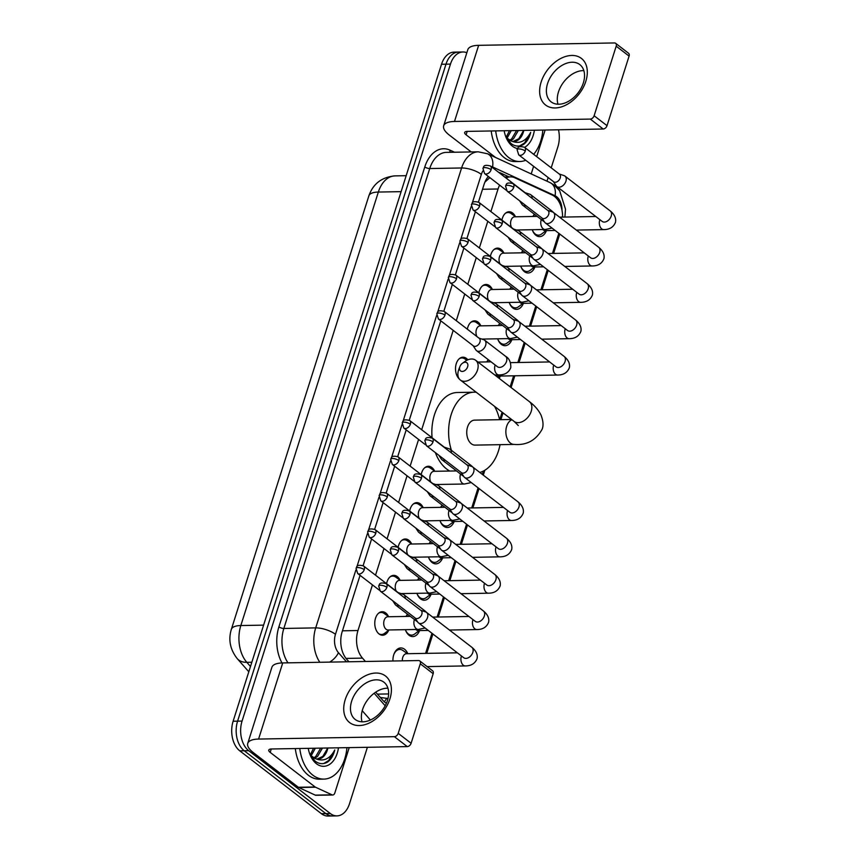<?xml version="1.0" encoding="UTF-8"?>
<svg xmlns="http://www.w3.org/2000/svg" width="859" height="859" viewBox="0 0 859 859"><rect width="100%" height="100%" fill="white"/><g stroke="black" fill="none" stroke-linecap="round" stroke-linejoin="round"><path stroke-width="1.29" d="M501.935 220.108A11.758 7.634 -91 0 1 509.076 211.754A11.758 7.634 -91 0 1 512.619 213.011A11.758 7.634 -91 0 1 515.357 216.532M490.403 256.465A11.758 7.634 -91 0 1 497.544 248.111A11.758 7.634 -91 0 1 501.076 249.368A11.758 7.634 -91 0 1 503.825 252.89M478.871 292.822A11.758 7.634 -91 0 1 486.011 284.469A11.758 7.634 -91 0 1 489.544 285.725A11.758 7.634 -91 0 1 492.293 289.247M467.339 329.18A11.758 7.634 -91 0 1 474.479 320.826A11.758 7.634 -91 0 1 478.012 322.093A11.758 7.634 -91 0 1 480.761 325.604M459.479 379.173A11.758 7.634 -91 0 1 455.721 366.009A11.758 7.634 -91 0 1 462.937 357.194A11.758 7.634 -91 0 1 466.48 358.45A11.758 7.634 -91 0 1 467.865 359.814M421.2 474.619A11.758 7.634 -91 0 1 428.34 466.265A11.758 7.634 -91 0 1 431.873 467.532A11.758 7.634 -91 0 1 434.622 471.043M409.668 510.987A11.758 7.634 -91 0 1 416.808 502.633A11.758 7.634 -91 0 1 420.341 503.889A11.758 7.634 -91 0 1 423.09 507.411M398.136 547.344A11.758 7.634 -91 0 1 405.265 538.99A11.758 7.634 -91 0 1 408.809 540.247A11.758 7.634 -91 0 1 411.558 543.768M386.593 583.701A11.758 7.634 -91 0 1 393.733 575.347A11.758 7.634 -91 0 1 397.277 576.604A11.758 7.634 -91 0 1 400.015 580.126M388.73 630.238A11.758 7.634 -91 0 1 382.62 635.231A11.758 7.634 -91 0 1 379.077 633.974A11.758 7.634 -91 0 1 374.943 620.81A11.758 7.634 -91 0 1 382.201 611.715A11.758 7.634 -91 0 1 385.745 612.972A11.758 7.634 -91 0 1 388.483 616.483M546.464 230.609A12.509 8.128 -91 0 1 539.677 236.622A12.509 8.128 -91 0 1 535.909 235.291A12.509 8.128 -91 0 1 532.247 229.718M532.945 216.479A12.509 8.128 -91 0 1 534.384 214.224M534.932 266.966A12.509 8.128 -91 0 1 528.145 272.99A12.509 8.128 -91 0 1 524.377 271.648A12.509 8.128 -91 0 1 520.715 266.086M521.413 252.836A12.509 8.128 -91 0 1 522.852 250.581M523.399 303.334A12.509 8.128 -91 0 1 516.603 309.347A12.509 8.128 -91 0 1 512.844 308.005A12.509 8.128 -91 0 1 509.183 302.443M509.881 289.193A12.509 8.128 -91 0 1 511.32 286.938M511.867 339.692A12.509 8.128 -91 0 1 505.071 345.705A12.509 8.128 -91 0 1 501.312 344.362A12.509 8.128 -91 0 1 497.651 338.8M498.338 325.561A12.509 8.128 -91 0 1 499.788 323.295M486.806 361.918A12.509 8.128 -91 0 1 488.245 359.663M454.196 521.488A12.509 8.128 -91 0 1 447.399 527.501A12.509 8.128 -91 0 1 443.641 526.17A12.509 8.128 -91 0 1 439.98 520.597M440.667 507.358A12.509 8.128 -91 0 1 442.117 505.103M442.664 557.845A12.509 8.128 -91 0 1 435.867 563.869A12.509 8.128 -91 0 1 432.109 562.527A12.509 8.128 -91 0 1 428.448 556.965M429.135 543.715A12.509 8.128 -91 0 1 430.574 541.46M431.132 594.213A12.509 8.128 -91 0 1 424.335 600.226A12.509 8.128 -91 0 1 420.577 598.884A12.509 8.128 -91 0 1 416.905 593.322M417.603 580.083A12.509 8.128 -91 0 1 419.042 577.817M419.589 630.57A12.509 8.128 -91 0 1 412.803 636.583A12.509 8.128 -91 0 1 409.034 635.252A12.509 8.128 -91 0 1 405.373 629.679M406.071 616.44A12.509 8.128 -91 0 1 407.51 614.185M392.939 660.99A12.509 8.128 -91 0 1 400.831 647.933A12.509 8.128 -91 0 1 404.589 649.264A12.509 8.128 -91 0 1 407.832 653.699M380.354 697.487L387.989 698.485M489.201 177.115A22.055 15.999 114.8 0 1 489.222 178.189L484.884 182.162M372.462 584.882L357.978 630.527A22.055 14.324 89 0 0 362.487 658.123L365.44 661.473M499.616 185.136A22.055 14.324 89 0 0 498.048 188.991L490.876 211.593M487.805 221.278L479.343 247.95M476.273 257.646L467.811 284.308M464.74 294.003L456.279 320.675M453.198 330.361L421.672 429.747M418.601 439.443L410.14 466.115M407.069 475.8L398.608 502.472M395.527 512.157L387.076 538.829M383.994 548.525L375.533 575.186M562.57 217.091A22.055 14.324 89 0 0 552.165 195.004L514.852 177.802A22.055 14.324 89 0 0 510.547 176.868A22.055 14.324 89 0 0 506.08 178.06M425.581 653.388L431.959 633.266M437.113 617.03L443.491 596.908M448.645 580.673L455.023 560.551M460.177 544.305L466.566 524.183M471.709 507.948L478.098 487.826M482.35 474.404L483.424 471.033M499.713 419.686L502.096 412.159M510.139 386.808L513.628 375.812M517.848 362.509L524.226 342.387M529.38 326.152L535.769 306.029M540.912 289.794L547.301 269.672M552.455 253.426L558.833 233.304M500.335 376.049A12.509 8.128 -91 0 1 499.176 378.368M367.394 747.298L349.484 803.766A22.055 14.324 -91 0 1 336.975 815.889A22.055 14.324 -91 0 1 330.35 813.537L248.702 750.691A22.055 14.324 -91 0 1 242.066 721.077L450.47 64.103L445.993 64.178A22.055 14.324 -91 0 1 458.502 52.055A22.055 14.324 -91 0 0 445.993 64.178L237.589 721.152L445.993 64.178L441.526 64.264A22.055 14.324 -91 0 1 454.024 52.131L462.969 51.98A22.055 14.324 -91 0 1 466.845 52.721M248.702 750.691L244.235 750.766A22.055 14.324 -91 0 1 237.589 721.152A22.055 14.324 -91 0 0 244.235 750.766L325.872 813.613L244.235 750.766L239.768 750.841A22.055 14.324 -91 0 1 233.122 721.238L441.526 64.264M336.975 815.889L332.508 815.975A22.055 14.324 -91 0 1 325.872 813.613A22.055 14.324 -91 0 0 332.508 815.975L328.041 816.05A22.055 14.324 -91 0 1 321.406 813.688L239.768 750.841M375.684 692.171L382.846 700.321A22.055 14.324 89 0 0 384.993 702.34A22.055 14.324 89 0 0 386.4 703.285M558.49 129.795A22.055 14.324 -91 0 1 557.888 146.792L551.21 167.827M548.139 177.523L546.979 181.185M450.47 64.103A22.055 14.324 -91 0 1 462.969 51.98M360.061 575.337L342.193 631.644A22.055 14.324 89 0 0 346.692 659.24L348.926 661.763M488.352 176.46A22.055 14.324 89 0 0 484.089 184.341L478.463 202.069M475.403 211.733L466.931 238.426M463.871 248.09L455.399 274.783M452.328 284.458L443.867 311.141M440.796 320.815L409.26 420.223M406.2 429.897L397.728 456.58M394.657 466.254L386.196 492.948M383.125 502.612L374.664 529.305M371.593 538.969L363.121 565.662M509.022 176.89L500.894 173.142A22.055 14.324 89 0 0 498.778 172.434M346.929 747.663A36.754 23.869 -91 0 1 323.897 779.102A36.754 23.869 -91 0 1 312.848 775.172A36.754 23.869 -91 0 1 299.78 748.49M323.897 779.102L319.43 779.188A36.754 23.869 -91 0 1 308.37 775.258A36.754 23.869 -91 0 1 295.313 748.565M338.467 747.813A23.966 15.559 -91 0 1 316.466 763.758A23.966 15.559 -91 0 1 310.185 755.05A23.966 15.559 -91 0 1 308.241 748.339M309.788 754.052L314.963 760.988C319.043 764.123 323.22 764.499 327.494 762.137C330.983 759.592 333.41 755.533 334.763 749.982C329.942 758.98 323.542 761.89 315.575 758.701A16.611 10.791 -91 0 0 317.959 759.066A16.611 10.791 -91 0 0 327.891 747.996M310.378 755.244L315.575 758.701M313.76 757.96L315.758 756.489L320.665 748.125M314.652 758.379L317.529 756.457L322.436 748.092M310.217 754.932L313.567 748.243M311.065 755.963L315.339 748.21M317.239 759.045L322.855 756.36L327.762 747.996M323.725 763.533L328.686 760.516L334.763 749.982M389.911 698.904A29.399 19.854 127.6 0 1 359.234 725.544A29.399 19.854 127.6 0 1 345.211 699.688A29.399 19.854 127.6 0 1 375.888 673.037A29.399 19.854 127.6 0 1 389.911 698.904M351.664 701.137A23.526 15.881 -52.4 0 0 355.197 719.455A23.526 15.881 -52.4 0 0 387.43 700.504A23.526 15.881 -52.4 0 0 383.898 682.186A23.526 15.881 -52.4 0 0 351.664 701.137M362.068 721.818A23.526 15.881 127.6 0 1 362.573 709.534A23.526 15.881 127.6 0 1 387.935 688.22M349.216 747.62L334.827 792.964A3.672 2.384 89 0 1 332.744 794.994L315.983 795.284A3.672 2.384 -91 0 1 315.264 795.133L298.739 787.51A3.672 2.384 -91 0 1 298.352 787.274L253.416 752.688A29.399 10.287 17.6 0 1 247.746 743.4A29.399 10.287 17.6 0 1 258.58 739.062L394.378 736.678A3.672 2.48 -52.4 0 0 398.222 733.35L411.107 743.271A3.672 2.48 127.6 0 1 407.273 746.6L271.476 748.984A7.355 2.577 -162.4 0 0 268.77 750.068A7.355 2.577 -162.4 0 0 270.188 752.387L315.113 786.973A3.672 2.384 89 0 0 315.5 787.209L332.025 794.833A3.672 2.384 89 0 0 332.744 794.994M247.746 743.4L271.895 667.271A29.399 10.287 17.6 0 1 282.74 662.933L418.537 660.55A3.672 2.48 -52.4 0 1 419.729 660.915A3.672 2.48 -52.4 0 1 420.287 663.782L398.222 733.35M419.729 660.915L432.625 670.836A3.672 2.48 127.6 0 1 433.172 673.703L411.107 743.271M542.845 130.063A36.754 23.869 -91 0 1 533.654 154.309M525.719 160.257A36.754 23.869 -91 0 1 519.813 161.513A36.754 23.869 -91 0 1 508.753 157.584A36.754 23.869 -91 0 1 495.697 130.89M519.813 161.513L515.336 161.589A36.754 23.869 -91 0 1 504.287 157.659A36.754 23.869 -91 0 1 491.219 130.976M517.58 148.553A23.966 15.559 -91 0 1 512.383 146.159A23.966 15.559 -91 0 1 506.091 137.461A23.966 15.559 -91 0 1 504.158 130.74A23.966 15.559 -91 0 1 504.179 130.879M505.704 136.463L510.88 143.399C514.96 146.524 519.137 146.91 523.41 144.537C526.9 141.993 529.327 137.945 530.679 132.383C525.848 141.381 519.459 144.291 511.492 141.112A16.611 10.791 -91 0 0 513.865 141.477A16.611 10.791 -91 0 0 523.807 130.396M506.295 137.655L511.492 141.112M509.677 140.361L511.663 138.89L516.581 130.525M510.568 140.779L513.446 138.857L518.353 130.493M506.123 137.333L509.484 130.654M506.982 138.363L511.255 130.622M513.145 141.445L518.761 138.771L523.679 130.396M534.373 130.214A23.966 15.559 -91 0 1 524.602 147.34M519.631 145.944L524.602 142.927L530.679 132.383M467.629 366.782A5.143 3.468 -52.4 0 0 466.748 362.691A5.143 3.468 -52.4 0 0 462.464 363.26A5.143 3.468 -52.4 0 0 459.93 366.557A5.143 3.468 -52.4 0 0 459.801 366.911A5.143 3.468 -52.4 0 0 462.26 371.442A5.143 3.468 -52.4 0 0 467.629 366.782M462.464 363.26L464.966 361.456A12.498 8.44 127.6 0 1 475.639 360.254A12.498 8.44 127.6 0 1 477.518 369.993A12.498 8.44 127.6 0 1 460.392 380.054A12.498 8.44 127.6 0 1 458.513 370.326A12.498 8.44 127.6 0 1 458.824 369.434L459.93 366.557M511.61 419.482L474.64 420.126A12.498 8.118 89 0 0 466.92 429.801A12.498 8.118 89 0 0 471.323 443.781A12.498 8.118 89 0 0 475.081 445.112L514.197 444.425C526.642 445.445 535.962 440.366 542.147 429.199C543.618 425.538 543.232 420.824 540.998 415.058C538.518 410.033 534.642 405.545 529.348 401.604L475.639 360.254M494.548 406.35A40.427 26.253 -91 0 1 499.605 419.686M500.045 444.672A40.427 26.253 -91 0 1 479.794 472.439M449.751 471.043A40.427 26.253 -91 0 1 446.637 469.014A40.427 26.253 -91 0 1 435.363 452.618M451.437 450.341A40.427 26.253 -91 0 1 474.147 392.198A40.427 26.253 -91 0 1 476.294 392.295M432.077 437.757A40.427 26.253 -91 0 1 457.385 392.499L474.147 392.198M414.994 617.889L417.753 622.12A6.614 4.467 -52.4 0 0 418.462 622.882A6.614 4.467 -52.4 0 0 420.62 623.548A6.614 4.467 -52.4 0 0 427.524 617.546A6.614 4.467 -52.4 0 0 426.536 612.392A6.614 4.467 -52.4 0 0 425.613 611.909L420.813 610.319M386.861 587.341A4.778 3.221 -52.4 0 1 380.312 591.185L415.284 618.115A4.778 3.221 -52.4 0 0 416.851 618.598A4.778 3.221 -52.4 0 0 421.833 614.26A4.778 3.221 -52.4 0 0 421.114 610.545L386.142 583.615C377.949 581.425 379.699 585.655 378.669 585.956A4.778 1.675 -162.4 0 1 380.43 585.258A4.778 1.675 17.6 0 1 386.861 587.341A4.778 3.221 -52.4 0 0 386.142 583.615M403.054 650.607A11.027 7.162 89 0 0 402.817 650.435A11.027 7.162 89 0 0 399.736 649.436A11.027 7.162 89 0 0 393.787 654.633M457.375 652.829L406.522 653.72A6.614 4.295 89 0 0 402.356 660.829M405.534 630.13A11.027 7.162 89 0 0 408.336 633.942A11.027 7.162 89 0 0 411.654 635.123A11.027 7.162 89 0 0 414.693 634.006L419.246 630.57M415.863 629.497A6.614 4.295 89 0 0 416.293 629.883A6.614 4.295 89 0 0 418.29 630.592L428.254 630.42M426.526 581.522L429.296 585.752A6.614 4.467 -52.4 0 0 429.994 586.514A6.614 4.467 -52.4 0 0 432.152 587.18A6.614 4.467 -52.4 0 0 439.056 581.189A6.614 4.467 -52.4 0 0 438.069 576.035A6.614 4.467 -52.4 0 0 437.145 575.551L432.356 573.952M398.393 550.984A4.778 3.221 -52.4 0 1 391.844 554.828L426.816 581.758A4.778 3.221 -52.4 0 0 428.383 582.23A4.778 3.221 -52.4 0 0 433.365 577.903A4.778 3.221 -52.4 0 0 432.646 574.188L397.674 547.258C389.481 545.068 391.232 549.288 390.201 549.599A4.778 1.675 -162.4 0 1 391.962 548.89A4.778 1.675 17.6 0 1 398.393 550.984A4.778 3.221 -52.4 0 0 397.674 547.258M407.885 614.464A11.027 7.162 89 0 0 406.232 616.429M417.066 593.773A11.027 7.162 89 0 0 419.879 597.585A11.027 7.162 89 0 0 423.186 598.755A11.027 7.162 89 0 0 426.225 597.649L430.788 594.213M427.395 593.139A6.614 4.295 89 0 0 427.825 593.526A6.614 4.295 89 0 0 429.822 594.235L439.787 594.063M438.058 545.164L440.828 549.395A6.614 4.467 -52.4 0 0 441.526 550.157A6.614 4.467 -52.4 0 0 443.695 550.823A6.614 4.467 -52.4 0 0 450.599 544.831A6.614 4.467 -52.4 0 0 449.601 539.677A6.614 4.467 -52.4 0 0 448.688 539.194L443.888 537.594M409.926 514.616A4.778 3.221 -52.4 0 1 403.376 518.471L438.358 545.39A4.778 3.221 -52.4 0 0 439.915 545.873A4.778 3.221 -52.4 0 0 444.898 541.546A4.778 3.221 -52.4 0 0 444.178 537.82L409.206 510.901C401.024 508.711 402.774 512.93 401.733 513.242A4.778 1.675 -162.4 0 1 403.494 512.533A4.778 1.675 17.6 0 1 409.926 514.616A4.778 3.221 -52.4 0 0 409.206 510.901M419.417 578.107A11.027 7.162 89 0 0 417.775 580.072M428.598 557.416A11.027 7.162 89 0 0 431.411 561.217A11.027 7.162 89 0 0 434.729 562.398A11.027 7.162 89 0 0 437.768 561.292L442.321 557.856M438.928 556.782A6.614 4.295 89 0 0 439.368 557.169A6.614 4.295 89 0 0 441.354 557.878L451.319 557.695M449.59 508.807L452.36 513.038A6.614 4.467 -52.4 0 0 453.058 513.8A6.614 4.467 -52.4 0 0 455.227 514.466A6.614 4.467 -52.4 0 0 462.131 508.464A6.614 4.467 -52.4 0 0 461.133 503.31A6.614 4.467 -52.4 0 0 460.22 502.826L455.42 501.237M421.458 478.259A4.778 3.221 -52.4 0 1 414.908 482.114L449.891 509.033A4.778 3.221 -52.4 0 0 451.447 509.516A4.778 3.221 -52.4 0 0 456.43 505.189A4.778 3.221 -52.4 0 0 455.721 501.463L420.738 474.533C412.556 472.353 414.306 476.573 413.276 476.885A4.778 1.675 -162.4 0 1 415.037 476.176A4.778 1.675 17.6 0 1 421.458 478.259A4.778 3.221 -52.4 0 0 420.738 474.533M430.95 541.75A11.027 7.162 89 0 0 429.307 543.715M440.13 521.048A11.027 7.162 89 0 0 442.943 524.86A11.027 7.162 89 0 0 446.261 526.041A11.027 7.162 89 0 0 449.3 524.935L453.853 521.499M450.46 520.414A6.614 4.295 89 0 0 450.9 520.801A6.614 4.295 89 0 0 452.886 521.51L462.861 521.338M461.122 472.45L463.892 476.681A6.614 4.467 -52.4 0 0 464.601 477.443A6.614 4.467 -52.4 0 0 466.759 478.098A6.614 4.467 -52.4 0 0 473.663 472.106A6.614 4.467 -52.4 0 0 472.665 466.952A6.614 4.467 -52.4 0 0 471.752 466.469L466.952 464.869M432.99 441.902A4.778 3.221 -52.4 0 1 426.451 445.746L461.423 472.675A4.778 3.221 -52.4 0 0 462.98 473.159A4.778 3.221 -52.4 0 0 467.972 468.821A4.778 3.221 -52.4 0 0 467.253 465.106L432.27 438.176C424.088 435.985 425.839 440.216 424.808 440.517A4.778 1.675 -162.4 0 1 426.569 439.819A4.778 1.675 17.6 0 1 432.99 441.902A4.778 3.221 -52.4 0 0 432.27 438.176M442.482 505.382A11.027 7.162 89 0 0 440.839 507.358M496.599 374.975A6.614 4.295 89 0 0 497.039 375.362A6.614 4.295 89 0 0 499.025 376.07L557.588 375.039A6.614 4.295 89 0 1 555.601 374.341A6.614 4.295 89 0 1 553.497 365.827A6.614 4.295 89 0 1 553.733 365.096M507.261 327.011L510.031 331.23A6.614 4.467 -52.4 0 0 510.729 331.993A6.614 4.467 -52.4 0 0 512.898 332.658A6.614 4.467 -52.4 0 0 519.802 326.667A6.614 4.467 -52.4 0 0 518.804 321.513A6.614 4.467 -52.4 0 0 517.891 321.03L513.091 319.43M479.129 296.462A4.778 3.221 -52.4 0 1 472.579 300.306L507.562 327.236A4.778 3.221 -52.4 0 0 509.119 327.719A4.778 3.221 -52.4 0 0 514.101 323.381A4.778 3.221 -52.4 0 0 513.381 319.666L478.409 292.736C470.227 290.546 471.978 294.766 470.947 295.077A4.778 1.675 -162.4 0 1 472.708 294.369A4.778 1.675 17.6 0 1 479.129 296.462A4.778 3.221 -52.4 0 0 478.409 292.736M488.621 359.942A11.027 7.162 89 0 0 486.978 361.918M497.801 339.251A11.027 7.162 89 0 0 500.614 343.063A11.027 7.162 89 0 0 503.932 344.244A11.027 7.162 89 0 0 506.971 343.128L511.524 339.692M508.131 338.618A6.614 4.295 89 0 0 508.571 339.004A6.614 4.295 89 0 0 510.557 339.713L520.533 339.541M518.793 290.643L521.563 294.873A6.614 4.467 -52.4 0 0 522.272 295.636A6.614 4.467 -52.4 0 0 524.43 296.301A6.614 4.467 -52.4 0 0 531.334 290.31A6.614 4.467 -52.4 0 0 530.336 285.156A6.614 4.467 -52.4 0 0 529.423 284.673L524.624 283.073M490.661 260.105A4.778 3.221 -52.4 0 1 484.111 263.949L519.094 290.879A4.778 3.221 -52.4 0 0 520.651 291.351A4.778 3.221 -52.4 0 0 525.644 287.024A4.778 3.221 -52.4 0 0 524.924 283.298L489.941 256.379C481.759 254.189 483.51 258.409 482.479 258.72A4.778 1.675 -162.4 0 1 484.24 258.011A4.778 1.675 17.6 0 1 490.661 260.105A4.778 3.221 -52.4 0 0 489.941 256.379M500.153 323.585A11.027 7.162 89 0 0 498.51 325.55M509.344 302.894A11.027 7.162 89 0 0 512.147 306.706A11.027 7.162 89 0 0 515.464 307.876A11.027 7.162 89 0 0 518.503 306.77L523.056 303.334M519.663 302.261A6.614 4.295 89 0 0 520.103 302.647A6.614 4.295 89 0 0 522.089 303.356L532.065 303.173M530.325 254.285L533.095 258.516A6.614 4.467 -52.4 0 0 533.804 259.278A6.614 4.467 -52.4 0 0 535.962 259.944A6.614 4.467 -52.4 0 0 542.867 253.953A6.614 4.467 -52.4 0 0 541.868 248.799A6.614 4.467 -52.4 0 0 540.955 248.305L536.156 246.716M502.193 223.737A4.778 3.221 -52.4 0 1 495.654 227.592L530.626 254.511A4.778 3.221 -52.4 0 0 532.183 254.994A4.778 3.221 -52.4 0 0 537.176 250.667A4.778 3.221 -52.4 0 0 536.456 246.941L501.484 220.022C493.291 217.832 495.042 222.052 494.011 222.363A4.778 1.675 -162.4 0 1 495.772 221.654A4.778 1.675 17.6 0 1 502.193 223.737A4.778 3.221 -52.4 0 0 501.484 220.022M511.685 287.228A11.027 7.162 89 0 0 510.042 289.193M520.876 266.537A11.027 7.162 89 0 0 523.679 270.338A11.027 7.162 89 0 0 526.996 271.519A11.027 7.162 89 0 0 530.035 270.413L534.588 266.977M531.195 265.893A6.614 4.295 89 0 0 531.635 266.29A6.614 4.295 89 0 0 533.622 266.988L543.597 266.816M541.868 217.928L544.638 222.159A6.614 4.467 -52.4 0 0 545.336 222.921A6.614 4.467 -52.4 0 0 547.494 223.587A6.614 4.467 -52.4 0 0 554.399 217.585A6.614 4.467 -52.4 0 0 553.411 212.431A6.614 4.467 -52.4 0 0 552.487 211.948L547.688 210.358M513.736 187.38A4.778 3.221 -52.4 0 1 507.186 191.224L542.158 218.154A4.778 3.221 -52.4 0 0 543.726 218.637A4.778 3.221 -52.4 0 0 548.708 214.31A4.778 3.221 -52.4 0 0 547.988 210.584L513.016 183.654C504.824 181.464 506.574 185.694 505.543 185.995A4.778 1.675 -162.4 0 1 507.304 185.297A4.778 1.675 17.6 0 1 513.736 187.38A4.778 3.221 -52.4 0 0 513.016 183.654M523.217 250.86A11.027 7.162 89 0 0 521.574 252.836M532.408 230.169A11.027 7.162 89 0 0 535.211 233.981A11.027 7.162 89 0 0 538.529 235.162A11.027 7.162 89 0 0 541.567 234.045L546.12 230.62M542.738 229.536A6.614 4.295 89 0 0 543.167 229.922A6.614 4.295 89 0 0 545.164 230.631L555.129 230.459M553.4 181.571L556.17 185.791A6.614 4.467 -52.4 0 0 556.868 186.553A6.614 4.467 -52.4 0 0 559.026 187.219A6.614 4.467 -52.4 0 0 565.931 181.228A6.614 4.467 -52.4 0 0 564.943 176.074A6.614 4.467 -52.4 0 0 564.019 175.59L559.23 173.99M525.268 151.023A4.778 3.221 -52.4 0 1 518.718 154.867L553.69 181.797A4.778 3.221 -52.4 0 0 555.258 182.269A4.778 3.221 -52.4 0 0 560.24 177.942A4.778 3.221 -52.4 0 0 559.52 174.227L524.548 147.297C516.356 145.107 518.106 149.326 517.075 149.638A4.778 1.675 -162.4 0 1 518.836 148.929A4.778 1.675 17.6 0 1 525.268 151.023A4.778 3.221 -52.4 0 0 524.548 147.297M534.76 214.503A11.027 7.162 89 0 0 533.117 216.479M378.873 633.802A11.027 7.162 89 0 0 381.482 634.511A11.027 7.162 89 0 0 384.521 633.405L389.073 629.969M410.344 616.365L387.881 616.751A6.614 4.295 89 0 0 383.801 621.873A6.614 4.295 89 0 0 386.12 629.282A6.614 4.295 89 0 0 388.118 629.98L418.29 629.454A6.614 4.295 89 0 1 416.304 628.745A6.614 4.295 89 0 1 414.199 620.241A6.614 4.295 89 0 1 414.425 619.511M405.223 598.304A6.614 4.467 -52.4 0 0 403.913 594.707A6.614 4.467 -52.4 0 0 402.989 594.224L398.2 592.635M392.724 600.742L395.14 604.435A6.614 4.467 -52.4 0 0 395.838 605.198A6.614 4.467 -52.4 0 0 397.996 605.863A6.614 4.467 -52.4 0 0 399.156 605.692M399.113 593.612A4.778 3.221 -52.4 0 0 398.49 592.86L363.518 565.941C355.325 563.751 357.076 567.971 356.045 568.282A4.778 1.675 -162.4 0 1 357.806 567.574A4.778 1.675 17.6 0 1 364.237 569.657A4.778 3.221 -52.4 0 0 363.518 565.941M384.413 613.648A11.027 7.162 89 0 0 384.177 613.466A11.027 7.162 89 0 0 381.095 612.467A11.027 7.162 89 0 0 378.508 613.262M416.755 561.947A6.614 4.467 -52.4 0 0 415.445 558.35A6.614 4.467 -52.4 0 0 414.532 557.867L409.732 556.278M404.256 564.384L406.672 568.078A6.614 4.467 -52.4 0 0 407.37 568.841A6.614 4.467 -52.4 0 0 409.539 569.506A6.614 4.467 -52.4 0 0 410.688 569.334M410.645 557.244A4.778 3.221 -52.4 0 0 410.022 556.503L375.05 529.573C366.868 527.383 368.618 531.614 367.588 531.914A4.778 1.675 -162.4 0 1 369.349 531.216A4.778 1.675 17.6 0 1 375.77 533.299A4.778 3.221 -52.4 0 0 375.05 529.573M395.945 577.28A11.027 7.162 89 0 0 395.709 577.108A11.027 7.162 89 0 0 392.627 576.11A11.027 7.162 89 0 0 390.04 576.904M421.876 580.008L399.414 580.394A6.614 4.295 89 0 0 395.634 584.152A6.614 4.295 89 0 0 396.192 591.089M428.287 525.59A6.614 4.467 -52.4 0 0 426.977 521.993A6.614 4.467 -52.4 0 0 426.064 521.51L421.264 519.91M415.788 528.027L418.204 531.71A6.614 4.467 -52.4 0 0 418.913 532.473A6.614 4.467 -52.4 0 0 421.071 533.138A6.614 4.467 -52.4 0 0 422.22 532.977M422.188 520.887A4.778 3.221 -52.4 0 0 421.565 520.146L386.582 493.216C378.4 491.026 380.15 495.246 379.12 495.557A4.778 1.675 -162.4 0 1 380.881 494.848A4.778 1.675 17.6 0 1 387.302 496.942A4.778 3.221 -52.4 0 0 386.582 493.216M407.477 540.923A11.027 7.162 89 0 0 407.241 540.751A11.027 7.162 89 0 0 404.17 539.742A11.027 7.162 89 0 0 401.582 540.547M433.408 543.64L410.946 544.037A6.614 4.295 89 0 0 407.166 547.784A6.614 4.295 89 0 0 407.724 554.731M439.819 489.233A6.614 4.467 -52.4 0 0 438.509 485.636A6.614 4.467 -52.4 0 0 437.596 485.152L432.796 483.553M427.32 491.659L429.736 495.353A6.614 4.467 -52.4 0 0 430.445 496.115A6.614 4.467 -52.4 0 0 432.603 496.781A6.614 4.467 -52.4 0 0 433.752 496.62M433.72 484.53A4.778 3.221 -52.4 0 0 433.097 483.778L398.114 456.859C389.932 454.669 391.683 458.889 390.652 459.2A4.778 1.675 -162.4 0 1 392.413 458.491A4.778 1.675 17.6 0 1 398.834 460.574A4.778 3.221 -52.4 0 0 398.114 456.859M419.02 504.566A11.027 7.162 89 0 0 418.773 504.383A11.027 7.162 89 0 0 415.702 503.385A11.027 7.162 89 0 0 413.115 504.179M444.951 507.282L422.488 507.68A6.614 4.295 89 0 0 418.698 511.427A6.614 4.295 89 0 0 419.256 518.364M451.362 452.865A6.614 4.467 -52.4 0 0 450.052 449.268A6.614 4.467 -52.4 0 0 449.128 448.785L444.328 447.195M438.852 455.302L441.268 458.996A6.614 4.467 -52.4 0 0 441.977 459.758A6.614 4.467 -52.4 0 0 444.135 460.424A6.614 4.467 -52.4 0 0 445.295 460.252M445.252 448.173A4.778 3.221 -52.4 0 0 444.629 447.421L409.657 420.491C401.464 418.312 403.215 422.531 402.184 422.843A4.778 1.675 -162.4 0 1 403.945 422.134A4.778 1.675 17.6 0 1 410.366 424.217A4.778 3.221 -52.4 0 0 409.657 420.491M430.552 468.209A11.027 7.162 89 0 0 430.305 468.026A11.027 7.162 89 0 0 427.234 467.028A11.027 7.162 89 0 0 424.647 467.822M456.483 470.925L434.02 471.312A6.614 4.295 89 0 0 430.23 475.07A6.614 4.295 89 0 0 430.788 482.006M473.105 345.683L475.875 349.914A6.614 4.467 -52.4 0 0 476.573 350.676A6.614 4.467 -52.4 0 0 478.742 351.342A6.614 4.467 -52.4 0 0 485.646 345.35A6.614 4.467 -52.4 0 0 484.648 340.196A6.614 4.467 -52.4 0 0 483.735 339.713L478.935 338.113M444.973 315.135A4.778 3.221 -52.4 0 1 438.423 318.99L473.406 345.909A4.778 3.221 -52.4 0 0 474.963 346.392A4.778 3.221 -52.4 0 0 479.945 342.065A4.778 3.221 -52.4 0 0 479.236 338.339L444.253 311.42C436.071 309.229 437.822 313.449 436.791 313.76A4.778 1.675 -162.4 0 1 438.552 313.052A4.778 1.675 17.6 0 1 444.973 315.135A4.778 3.221 -52.4 0 0 444.253 311.42M465.148 359.126A11.027 7.162 89 0 0 464.912 358.944A11.027 7.162 89 0 0 461.841 357.945A11.027 7.162 89 0 0 459.254 358.74M497.49 307.425A6.614 4.467 -52.4 0 0 496.18 303.828A6.614 4.467 -52.4 0 0 495.267 303.345L490.468 301.756M484.991 309.863L487.407 313.556A6.614 4.467 -52.4 0 0 488.116 314.319A6.614 4.467 -52.4 0 0 490.274 314.985A6.614 4.467 -52.4 0 0 491.423 314.813M491.391 302.733A4.778 3.221 -52.4 0 0 490.768 301.981L455.785 275.052C447.603 272.861 449.354 277.092 448.323 277.393A4.778 1.675 -162.4 0 1 450.084 276.695A4.778 1.675 17.6 0 1 456.505 278.778A4.778 3.221 -52.4 0 0 455.785 275.052M476.691 322.759A11.027 7.162 89 0 0 476.444 322.587A11.027 7.162 89 0 0 473.373 321.588A11.027 7.162 89 0 0 470.786 322.383M502.622 325.486L480.149 325.872A6.614 4.295 89 0 0 476.369 329.631A6.614 4.295 89 0 0 476.928 336.567M509.033 271.068A6.614 4.467 -52.4 0 0 507.712 267.471A6.614 4.467 -52.4 0 0 506.799 266.988L502 265.388M496.523 273.506L498.939 277.189A6.614 4.467 -52.4 0 0 499.648 277.951A6.614 4.467 -52.4 0 0 501.806 278.617A6.614 4.467 -52.4 0 0 502.966 278.456M502.923 266.365A4.778 3.221 -52.4 0 0 502.3 265.624L467.328 238.695C459.136 236.504 460.886 240.724 459.855 241.035A4.778 1.675 -162.4 0 1 461.616 240.327A4.778 1.675 17.6 0 1 468.037 242.421A4.778 3.221 -52.4 0 0 467.328 238.695M488.223 286.401A11.027 7.162 89 0 0 487.976 286.23A11.027 7.162 89 0 0 484.906 285.22A11.027 7.162 89 0 0 482.318 286.026M514.154 289.118L491.692 289.515A6.614 4.295 89 0 0 487.901 293.263A6.614 4.295 89 0 0 488.46 300.21M520.565 234.711A6.614 4.467 -52.4 0 0 519.255 231.114A6.614 4.467 -52.4 0 0 518.331 230.631L513.532 229.031M508.066 237.148L510.482 240.831A6.614 4.467 -52.4 0 0 511.18 241.594A6.614 4.467 -52.4 0 0 513.338 242.259A6.614 4.467 -52.4 0 0 514.498 242.098M514.455 230.008A4.778 3.221 -52.4 0 0 513.832 229.256L478.86 202.337C470.668 200.147 472.418 204.367 471.387 204.678A4.778 1.675 -162.4 0 1 473.148 203.97A4.778 1.675 17.6 0 1 479.58 206.063A4.778 3.221 -52.4 0 0 478.86 202.337M499.755 250.044A11.027 7.162 89 0 0 499.519 249.862A11.027 7.162 89 0 0 496.438 248.863A11.027 7.162 89 0 0 493.85 249.668M525.687 252.761L503.224 253.158A6.614 4.295 89 0 0 499.433 256.905A6.614 4.295 89 0 0 499.992 263.853M532.097 198.343A6.614 4.467 -52.4 0 0 530.787 194.757A6.614 4.467 -52.4 0 0 529.863 194.263L525.074 192.674M519.598 200.781L522.014 204.474A6.614 4.467 -52.4 0 0 522.712 205.237A6.614 4.467 -52.4 0 0 524.881 205.902A6.614 4.467 -52.4 0 0 526.03 205.741M525.987 193.651A4.778 3.221 -52.4 0 0 525.364 192.899L490.392 165.98C482.2 163.79 483.95 168.01 482.919 168.321A4.778 1.675 -162.4 0 1 484.68 167.612A4.778 1.675 17.6 0 1 491.112 169.695A4.778 3.221 -52.4 0 0 490.392 165.98M511.288 213.687A11.027 7.162 89 0 0 511.051 213.504A11.027 7.162 89 0 0 507.97 212.506A11.027 7.162 89 0 0 505.382 213.3M537.219 216.404L514.756 216.801A6.614 4.295 89 0 0 510.965 220.548A6.614 4.295 89 0 0 511.534 227.485M585.827 81.304A29.399 19.854 127.6 0 1 555.15 107.955A29.399 19.854 127.6 0 1 541.127 82.088A29.399 19.854 127.6 0 1 571.804 55.448A29.399 19.854 127.6 0 1 585.827 81.304M547.58 83.538A23.526 15.881 -52.4 0 0 551.113 101.867A23.526 15.881 -52.4 0 0 583.347 82.915A23.526 15.881 -52.4 0 0 579.804 64.586A23.526 15.881 -52.4 0 0 547.58 83.538M557.985 104.218A23.526 15.881 127.6 0 1 558.479 91.934A23.526 15.881 127.6 0 1 583.841 70.631M545.132 130.02L536.682 156.639M533.611 166.335L531.206 173.915M471.215 151.936L449.332 135.088A29.399 10.287 17.6 0 1 443.663 125.811A29.399 10.287 17.6 0 1 454.497 121.463L590.294 119.079A3.672 2.48 -52.4 0 0 594.127 115.75L607.023 125.672A3.672 2.48 127.6 0 1 603.179 129.011L467.393 131.384A7.355 2.577 -162.4 0 0 464.676 132.479A7.355 2.577 -162.4 0 0 466.093 134.799L495.579 157.487M443.663 125.811L467.811 49.672A29.399 10.287 17.6 0 1 478.646 45.334L614.443 42.95A3.672 2.48 -52.4 0 1 615.645 43.315A3.672 2.48 -52.4 0 1 616.193 46.182L594.127 115.75M615.645 43.315L628.541 53.247A3.672 2.48 127.6 0 1 629.089 56.103L607.023 125.672M377.402 694.136L388.612 693.932M386.604 698.507A22.055 13.325 138.6 0 1 384.284 701.749M346.016 658.413L362.487 658.123M342.462 630.807L357.978 630.527M482.533 189.259L498.048 188.991M368.865 195.852A25.727 8.998 17.6 0 1 378.347 192.051L240.831 625.545A25.727 8.998 -162.4 0 0 231.35 629.336L368.865 195.852C373.064 183.772 381.783 177.115 395.011 175.88A29.399 19.091 89 0 0 378.347 192.051L401.11 191.654M263.606 625.137L240.831 625.545A29.399 19.091 89 0 0 246.834 662.332A25.727 15.537 138.6 0 1 237.309 658.713C230.148 649.608 228.161 639.815 231.35 629.336M251.837 662.246L246.834 662.332L250.484 666.487M321.406 813.688L330.35 813.537M233.122 721.238L242.066 721.077M562.001 210.272A14.7 9.546 89 0 0 556.611 196.7A14.7 9.546 89 0 0 555.064 195.755L492.561 166.936A14.7 9.546 89 0 0 490.972 166.421M564.889 217.059L565.512 209.22L559.681 190.784L554.409 185.254L550.039 182.602A14.7 10.662 114.8 0 1 555.064 195.755M281.977 662.955A33.072 21.486 -91 0 1 278.907 626.845L424.797 166.936A33.072 21.486 -91 0 1 449.998 150.153L454.518 152.226M319.838 662.278A29.399 19.091 -91 0 1 315.704 627.886L283.846 628.455A29.399 19.091 89 0 0 287.99 662.837M370.412 720.025L362.219 710.715M355.841 570.097L335.472 634.307A14.7 5.143 -162.4 0 0 315.704 627.886L461.594 167.977L429.736 168.536L283.846 628.455A3.672 1.288 17.6 0 1 278.907 626.845M482.865 171.005A14.7 9.546 89 0 0 481.362 174.398A14.7 5.143 -162.4 0 0 461.594 167.977A29.399 19.091 -91 0 1 478.259 151.818L446.412 152.376A29.399 19.091 89 0 0 429.736 168.536A3.672 1.288 17.6 0 1 424.797 166.936M335.472 634.307A14.7 9.546 89 0 0 338.467 652.7L346.488 661.806M374.159 693.256L385.186 705.787M481.362 174.398L472.267 203.068M471.183 206.493L460.735 239.425M459.651 242.861L449.203 275.793M448.108 279.218L437.661 312.15M436.576 315.575L403.064 421.232M401.98 424.657L391.532 457.589M390.437 461.015L379.989 493.946M378.905 497.372L368.457 530.314M367.373 533.74L356.925 566.672M449.998 150.153A3.672 2.663 -65.2 0 0 450.191 152.311M550.039 182.602L487.547 153.782A14.7 10.662 114.8 0 1 492.561 166.936M338.467 652.7A14.7 8.88 138.6 0 1 329.695 662.106M499.734 173.164L500.894 173.142M282.74 662.933L258.58 739.062M433.172 673.703L420.287 663.782M271.261 748.994L270.188 752.387M298.352 787.274L315.113 786.973M407.273 746.6L394.378 736.678M315.5 787.209L298.739 787.51M315.264 795.133L332.025 794.833M511.985 419.772A12.498 8.118 89 0 0 506.67 426.311A12.498 8.118 89 0 0 510.439 443.094A12.498 8.118 89 0 0 514.197 444.425M518.321 425.57L514.101 421.404A12.498 8.44 -52.4 0 0 531.227 411.332A12.498 8.44 -52.4 0 0 529.348 401.604M461.455 655.975A6.614 4.295 89 0 0 461.229 656.706A6.614 4.295 89 0 0 463.323 665.22A6.614 4.295 89 0 0 465.32 665.929L427.116 666.595M464.386 658.112L463.753 657.736A6.614 4.467 -52.4 0 0 472.815 652.411A6.614 4.467 -52.4 0 0 472.922 652.045A6.614 4.467 -52.4 0 0 471.816 647.256L426.536 612.392M472.987 619.618A6.614 4.295 89 0 0 472.761 620.348A6.614 4.295 89 0 0 474.866 628.852A6.614 4.295 89 0 0 476.852 629.561L449.461 630.044M475.918 621.755L475.285 621.379A6.614 4.467 -52.4 0 0 484.347 616.053A6.614 4.467 -52.4 0 0 484.455 615.678A6.614 4.467 -52.4 0 0 483.349 610.899L438.069 576.035M484.53 583.261A6.614 4.295 89 0 0 484.293 583.991A6.614 4.295 89 0 0 486.398 592.495A6.614 4.295 89 0 0 488.384 593.204L460.993 593.687M487.45 585.398L486.817 585.022A6.614 4.467 -52.4 0 0 495.879 579.696A6.614 4.467 -52.4 0 0 495.987 579.32A6.614 4.467 -52.4 0 0 494.891 574.542L449.601 539.677M496.062 546.893A6.614 4.295 89 0 0 495.826 547.634A6.614 4.295 89 0 0 497.93 556.138A6.614 4.295 89 0 0 499.917 556.847L472.525 557.33M498.982 549.041L498.349 548.665A6.614 4.467 -52.4 0 0 507.411 543.328A6.614 4.467 -52.4 0 0 507.519 542.963A6.614 4.467 -52.4 0 0 506.423 538.174L461.133 503.31M507.594 510.536A6.614 4.295 89 0 0 507.358 511.266A6.614 4.295 89 0 0 509.462 519.781A6.614 4.295 89 0 0 511.449 520.49L484.068 520.962M510.514 512.673L509.881 512.297A6.614 4.467 -52.4 0 0 518.954 506.971A6.614 4.467 -52.4 0 0 519.061 506.595A6.614 4.467 -52.4 0 0 517.956 501.817L472.665 466.952M556.653 367.233L556.02 366.857A6.614 4.467 -52.4 0 0 565.082 361.532A6.614 4.467 -52.4 0 0 565.19 361.156A6.614 4.467 -52.4 0 0 564.095 356.378L518.804 321.513M565.265 328.739A6.614 4.295 89 0 0 565.029 329.469A6.614 4.295 89 0 0 567.133 337.974A6.614 4.295 89 0 0 569.12 338.682L541.728 339.165M568.186 330.876L567.552 330.5A6.614 4.467 -52.4 0 0 576.625 325.174A6.614 4.467 -52.4 0 0 576.733 324.799A6.614 4.467 -52.4 0 0 575.627 320.02L530.336 285.156M576.797 292.371A6.614 4.295 89 0 0 576.561 293.112A6.614 4.295 89 0 0 578.665 301.616A6.614 4.295 89 0 0 580.663 302.325L553.271 302.808M579.718 294.519L579.095 294.143A6.614 4.467 -52.4 0 0 588.157 288.807A6.614 4.467 -52.4 0 0 588.265 288.441A6.614 4.467 -52.4 0 0 587.159 283.653L541.868 248.799M588.329 256.014A6.614 4.295 89 0 0 588.104 256.755A6.614 4.295 89 0 0 590.197 265.259A6.614 4.295 89 0 0 592.195 265.968L564.803 266.44M591.26 258.151L590.627 257.786A6.614 4.467 -52.4 0 0 599.689 252.449A6.614 4.467 -52.4 0 0 599.797 252.084A6.614 4.467 -52.4 0 0 598.691 247.295L553.411 212.431M599.861 219.657A6.614 4.295 89 0 0 599.636 220.387A6.614 4.295 89 0 0 601.74 228.902A6.614 4.295 89 0 0 603.727 229.6L576.335 230.083M602.793 221.794L602.159 221.418A6.614 4.467 -52.4 0 0 611.221 216.092A6.614 4.467 -52.4 0 0 611.329 215.716A6.614 4.467 -52.4 0 0 610.234 210.938L564.943 176.074M356.045 568.282L357.688 573.511A4.778 3.221 -52.4 0 0 364.237 569.657M417.356 621.648L416.722 621.272A6.614 4.467 -52.4 0 0 417.485 621.701M425.72 611.941A6.614 4.467 -52.4 0 0 424.797 610.792L403.913 594.707M367.588 531.914L369.22 537.143A4.778 3.221 -52.4 0 0 375.77 533.299M425.967 583.143A6.614 4.295 89 0 0 425.731 583.884A6.614 4.295 89 0 0 427.836 592.388A6.614 4.295 89 0 0 429.822 593.097L401.099 593.601M428.888 585.29L428.254 584.915A6.614 4.467 -52.4 0 0 429.017 585.344M437.252 575.584A6.614 4.467 -52.4 0 0 436.329 574.424L415.445 558.35M379.12 495.557L380.752 500.786A4.778 3.221 -52.4 0 0 387.302 496.942M437.499 546.786A6.614 4.295 89 0 0 437.263 547.516A6.614 4.295 89 0 0 439.368 556.031A6.614 4.295 89 0 0 441.354 556.739L412.631 557.244M440.42 548.922L439.787 548.547A6.614 4.467 -52.4 0 0 440.56 548.976M448.785 539.227A6.614 4.467 -52.4 0 0 447.861 538.067L426.977 521.993M390.652 459.2L392.295 464.429A4.778 3.221 -52.4 0 0 398.834 460.574M449.032 510.429A6.614 4.295 89 0 0 448.795 511.159A6.614 4.295 89 0 0 450.9 519.663A6.614 4.295 89 0 0 452.897 520.371L424.174 520.876M451.952 512.565L451.329 512.189A6.614 4.467 -52.4 0 0 452.092 512.619M460.317 502.869A6.614 4.467 -52.4 0 0 459.393 501.71L438.509 485.636M402.184 422.843L403.827 428.072A4.778 3.221 -52.4 0 0 410.366 424.217M460.564 474.071A6.614 4.295 89 0 0 460.338 474.802A6.614 4.295 89 0 0 462.432 483.306A6.614 4.295 89 0 0 464.429 484.014L435.706 484.519M463.495 476.208L462.861 475.832A6.614 4.467 -52.4 0 0 463.624 476.262M471.859 466.501A6.614 4.467 -52.4 0 0 470.925 465.353L450.052 449.268M495.171 364.989A6.614 4.295 89 0 0 494.934 365.719A6.614 4.295 89 0 0 497.039 374.223A6.614 4.295 89 0 0 499.025 374.932L494.805 375.007M498.091 367.126L497.458 366.75A6.614 4.467 -52.4 0 0 506.52 361.424A6.614 4.467 -52.4 0 0 506.627 361.048A6.614 4.467 -52.4 0 0 505.532 356.27L484.648 340.196M448.323 277.393L449.966 282.632A4.778 3.221 -52.4 0 0 456.505 278.778M506.703 328.632A6.614 4.295 89 0 0 506.466 329.362A6.614 4.295 89 0 0 508.571 337.866A6.614 4.295 89 0 0 510.557 338.575L481.845 339.08M509.623 330.769L508.99 330.393A6.614 4.467 -52.4 0 0 509.763 330.822M517.988 321.062A6.614 4.467 -52.4 0 0 517.064 319.902L496.18 303.828M459.855 241.035L461.498 246.265A4.778 3.221 -52.4 0 0 468.037 242.421M518.235 292.264A6.614 4.295 89 0 0 517.998 293.005A6.614 4.295 89 0 0 520.103 301.509A6.614 4.295 89 0 0 522.1 302.218L493.377 302.722M521.166 294.401L520.533 294.036A6.614 4.467 -52.4 0 0 521.295 294.465M529.52 284.705A6.614 4.467 -52.4 0 0 528.596 283.545L507.712 267.471M471.387 204.678L473.03 209.907A4.778 3.221 -52.4 0 0 479.58 206.063M529.767 255.907A6.614 4.295 89 0 0 529.541 256.637A6.614 4.295 89 0 0 531.646 265.152A6.614 4.295 89 0 0 533.632 265.861L504.909 266.354M532.698 258.044L532.065 257.668A6.614 4.467 -52.4 0 0 532.827 258.097M541.063 248.348A6.614 4.467 -52.4 0 0 540.128 247.188L519.255 231.114M482.919 168.321L484.562 173.55A4.778 3.221 -52.4 0 0 491.112 169.695M541.31 219.55A6.614 4.295 89 0 0 541.073 220.28A6.614 4.295 89 0 0 543.178 228.784A6.614 4.295 89 0 0 545.164 229.493L516.442 229.997M544.23 221.686L543.597 221.311A6.614 4.467 -52.4 0 0 544.359 221.74M552.595 211.99A6.614 4.467 -52.4 0 0 551.671 210.831L530.787 194.757M478.646 45.334L454.497 121.463M629.089 56.103L616.193 46.182M467.178 131.395L466.093 134.799M603.179 129.011L590.294 119.079M504.673 176.975L510.547 176.868M248.809 671.781L237.309 658.713M395.011 175.88L406.178 175.687M487.547 153.782L478.259 151.818M426.751 653.366L432.904 633.996M438.283 617.009L444.436 597.628M449.826 580.652L455.968 561.271M461.358 544.284L467.5 524.913M472.89 507.927L479.032 488.556M483.295 475.134L484.841 470.238M500.883 419.664L503.041 412.889M511.084 387.538L514.809 375.791M519.029 362.487L525.171 343.117M530.561 326.13L536.703 306.749M542.093 289.773L548.235 270.392M553.625 253.405L559.778 234.035M514.101 421.404L460.392 380.054M380.312 591.185L378.669 585.956M465.32 665.929C471.215 665.918 475.134 663.47 477.078 658.595C477.883 654.601 476.122 650.821 471.816 647.256M399.736 649.436L397.019 649.479M407.488 653.71L402.817 650.435M463.753 657.736L418.462 622.882M391.844 554.828L390.201 549.599M411.654 635.123L408.938 635.166M476.852 629.561C482.747 629.55 486.666 627.113 488.61 622.238C489.415 618.244 487.654 614.464 483.349 610.899M432.657 617.106L468.907 616.472M475.285 621.379L429.994 586.514M403.376 518.471L401.733 513.242M423.186 598.755L420.47 598.809M488.384 593.204C494.279 593.193 498.199 590.756 500.142 585.881C500.947 581.887 499.197 578.107 494.891 574.542M444.189 580.748L480.439 580.115M486.817 585.022L441.526 550.157M414.908 482.114L413.276 476.885M434.729 562.398L432.002 562.452M499.917 556.847C505.811 556.836 509.731 554.388 511.685 549.513C512.479 545.529 510.729 541.75 506.423 538.174M455.721 544.391L491.971 543.747M498.349 548.665L453.058 513.8M426.451 445.746L424.808 440.517M446.261 526.041L443.534 526.084M511.449 520.49C517.343 520.479 521.273 518.031 523.217 513.156C524.011 509.162 522.261 505.382 517.956 501.817M467.253 508.023L503.503 507.39M509.881 512.297L464.601 477.443M472.579 300.306L470.947 295.077M499.992 376.059L498.059 377.509M557.588 375.039C563.483 375.029 567.402 372.591 569.356 367.716C570.151 363.722 568.4 359.942 564.095 356.378M510.536 362.638L549.642 361.95M556.02 366.857L510.729 331.993M484.111 263.949L482.479 258.72M503.932 344.244L501.205 344.287M569.12 338.682C575.015 338.671 578.945 336.234 580.888 331.359C581.683 327.365 579.932 323.585 575.627 320.02M524.924 326.227L561.174 325.593M567.552 330.5L522.272 295.636M495.654 227.592L494.011 222.363M515.464 307.876L512.748 307.93M580.663 302.325C586.557 302.314 590.477 299.866 592.42 294.991C593.215 291.008 591.464 287.228 587.159 283.653M536.456 289.87L572.717 289.236M579.095 294.143L533.804 259.278M507.186 191.224L505.543 185.995M526.996 271.519L524.28 271.562M592.195 265.968C598.089 265.957 602.009 263.509 603.952 258.634C604.757 254.64 602.997 250.86 598.691 247.295M547.999 253.512L584.249 252.868M590.627 257.786L545.336 222.921M518.718 154.867L517.075 149.638M538.529 235.162L535.812 235.205M603.727 229.6C609.622 229.589 613.541 227.152 615.484 222.277C616.29 218.283 614.539 214.503 610.234 210.938M559.531 217.144L595.781 216.511M602.159 221.418L556.868 186.553M381.482 634.511L379.946 634.543M425.141 628.015L418.29 629.454M381.095 612.467L379.56 612.488M388.848 616.741L384.177 613.466M424.797 610.792L427.009 612.757M416.722 621.272L395.838 605.198M357.688 573.511L379.324 590.165M436.673 591.658L429.822 593.097M392.627 576.11L391.092 576.131M400.38 580.383L395.709 577.108M436.329 574.424L438.541 576.4M428.254 584.915L407.37 568.841M369.22 537.143L390.856 553.808M448.205 555.301L441.354 556.739M404.17 539.742L402.624 539.774M411.912 544.015L407.241 540.751M447.861 538.067L450.073 540.043M439.787 548.547L418.913 532.473M380.752 500.786L402.388 517.44M459.737 518.933L452.897 520.371M415.702 503.385L414.156 503.417M423.444 507.658L418.773 504.383M459.393 501.71L461.616 503.685M451.329 512.189L430.445 496.115M392.295 464.429L413.931 481.083M471.269 482.575L464.429 484.014M427.234 467.028L425.699 467.049M434.976 471.301L430.305 468.026M470.925 465.353L473.148 467.317M462.861 475.832L441.977 459.758M403.827 428.072L425.463 444.726M438.423 318.99L436.791 313.76M505.532 356.27C509.204 358.332 510.955 362.111 510.794 367.609C508.839 372.484 504.92 374.921 499.025 374.932M461.841 357.945L460.295 357.967M466.834 360.297L464.912 358.944M478.001 362.068L491.08 361.843M497.458 366.75L476.573 350.676M517.408 337.136L510.557 338.575M473.373 321.588L471.827 321.61M481.115 325.862L476.444 322.587M517.064 319.902L519.287 321.878M508.99 330.393L488.116 314.319M449.966 282.632L471.591 299.286M528.94 300.779L522.1 302.218M484.906 285.22L483.37 285.252M492.647 289.504L487.976 286.23M528.596 283.545L530.819 285.521M520.533 294.036L499.648 277.951M461.498 246.265L483.134 262.918M540.472 264.411L533.632 265.861M496.438 248.863L494.902 248.895M504.19 253.137L499.519 249.862M540.128 247.188L542.351 249.164M532.065 257.668L511.18 241.594M473.03 209.907L494.666 226.561M552.015 228.054L545.164 229.493M507.97 212.506L506.434 212.527M515.722 216.779L511.051 213.504M551.671 210.831L553.883 212.807M543.597 221.311L522.712 205.237M484.562 173.55L506.198 190.204"/></g></svg>

